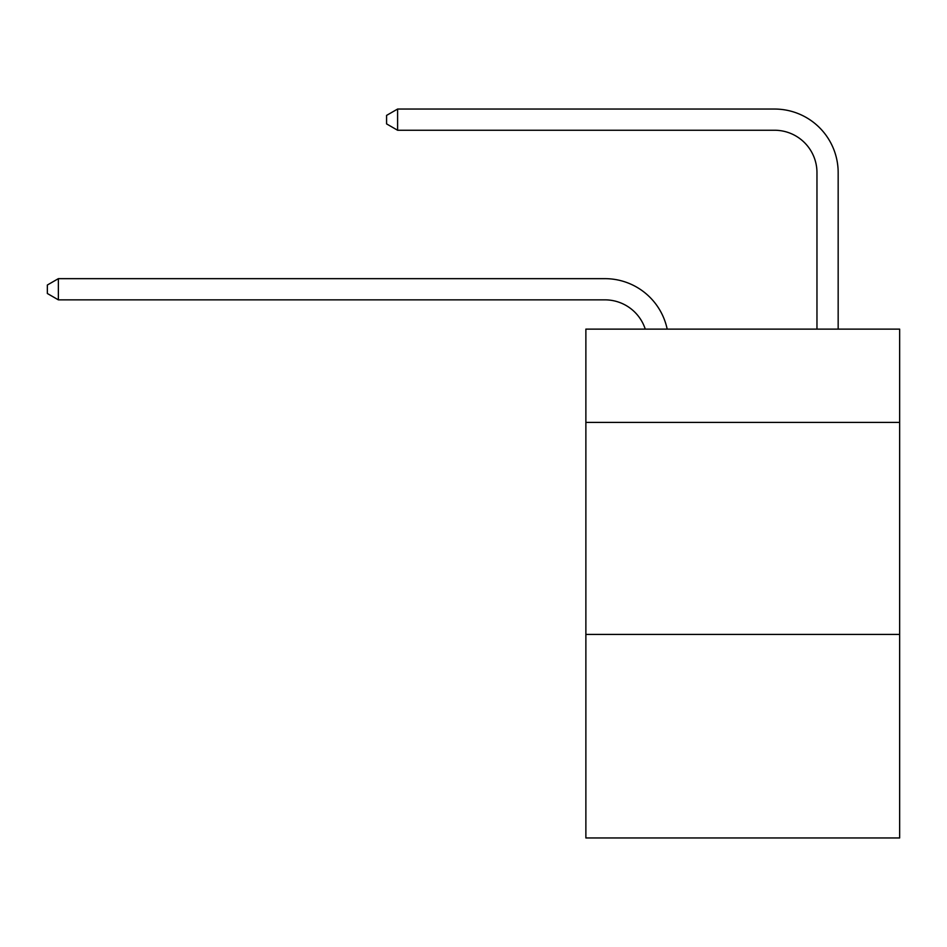 <?xml version="1.0" encoding="UTF-8"?>
<svg xmlns="http://www.w3.org/2000/svg" width="947" height="947" viewBox="0 0 947 947"><rect width="100%" height="100%" fill="white"/><g stroke="black" fill="none" stroke-linecap="round" stroke-linejoin="round"><path stroke-width="1.42" d="M899.65 422.409L899.65 329.118L585.873 329.118L585.873 422.409L899.65 422.409L899.65 837.953L585.873 837.953L585.873 422.409M899.65 634.419L585.873 634.419M604.944 299.856A42.402 42.402 -46.6 0 1 645.262 329.118A42.402 42.402 -41.9 0 0 604.944 299.856L58.371 299.856L47.35 293.499L47.35 285.023L58.371 278.655L604.944 278.655A63.603 63.603 133.4 0 1 667.185 329.118M816.965 329.118L816.965 172.65A42.402 42.402 108.6 0 0 774.563 130.248L397.598 130.248L386.577 123.891L386.577 115.404L397.598 109.047L774.563 109.047A63.603 63.603 52.9 0 1 838.166 172.65L838.166 329.118M816.965 172.65A42.402 42.402 -127.1 0 0 774.563 130.248A42.402 42.402 -127.1 0 1 816.965 172.65A42.402 42.402 -127.1 0 0 774.563 130.248A42.402 42.402 -127.1 0 1 816.965 172.65A42.402 42.402 -127.1 0 0 774.563 130.248A42.402 42.402 -127.1 0 1 816.965 172.65A42.402 42.402 -127.1 0 0 774.563 130.248A42.402 42.402 -127.1 0 1 816.965 172.65A42.402 42.402 -127.1 0 0 774.563 130.248A42.402 42.402 -127.1 0 1 816.965 172.65A42.402 42.402 -127.1 0 0 774.563 130.248A42.402 42.402 -127.1 0 1 816.965 172.65A42.402 42.402 -127.1 0 0 774.563 130.248A42.402 42.402 -127.1 0 1 816.965 172.65A42.402 42.402 -127.1 0 0 774.563 130.248A42.402 42.402 -127.1 0 1 816.965 172.65A42.402 42.402 -127.1 0 0 774.563 130.248A42.402 42.402 -127.1 0 1 816.965 172.65A42.402 42.402 -127.1 0 0 774.563 130.248A42.402 42.402 -127.1 0 1 816.965 172.65A42.402 42.402 -127.1 0 0 774.563 130.248A42.402 42.402 -127.1 0 1 816.965 172.65A42.402 42.402 -127.1 0 0 774.563 130.248A42.402 42.402 -127.1 0 1 816.965 172.65A42.402 42.402 -127.1 0 0 774.563 130.248A42.402 42.402 -127.1 0 1 816.965 172.65A42.402 42.402 -127.1 0 0 774.563 130.248A42.402 42.402 -127.1 0 1 816.965 172.65A42.402 42.402 -127.1 0 0 774.563 130.248A42.402 42.402 -127.1 0 1 816.965 172.65A42.402 42.402 -127.1 0 0 774.563 130.248A42.402 42.402 -127.1 0 1 816.965 172.65A42.402 42.402 -127.1 0 0 774.563 130.248A42.402 42.402 -127.1 0 1 816.965 172.65A42.402 42.402 -127.1 0 0 774.563 130.248A42.402 42.402 -127.1 0 1 816.965 172.65A42.402 42.402 -127.1 0 0 774.563 130.248A42.402 42.402 -127.1 0 1 816.965 172.65A42.402 42.402 -127.1 0 0 774.563 130.248A42.402 42.402 -127.1 0 1 816.965 172.65M58.371 278.655L58.371 299.856M397.598 109.047L397.598 130.248"/></g></svg>
